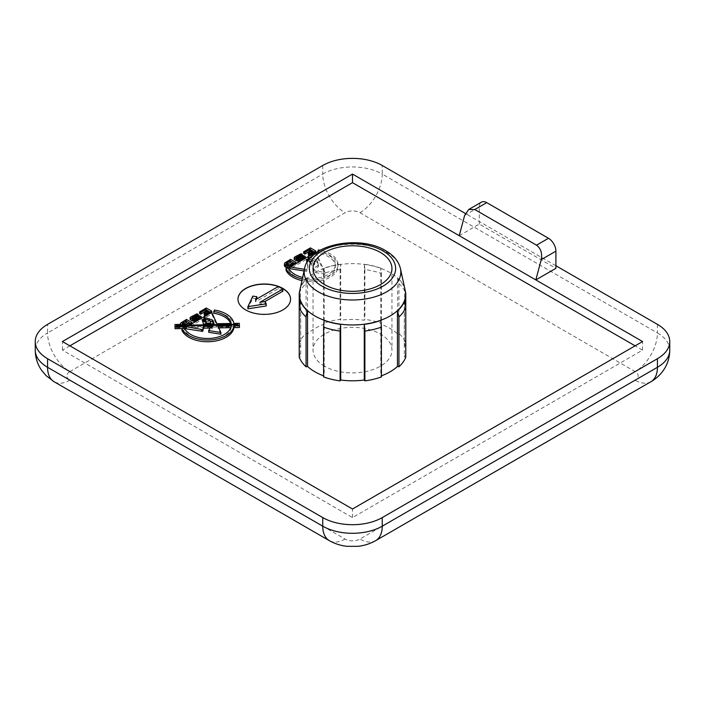<?xml version="1.0" encoding="UTF-8"?>
<svg xmlns="http://www.w3.org/2000/svg" width="705" height="705" viewBox="0 0 705 705"><rect width="100%" height="100%" fill="white"/><g stroke="black" fill="none" stroke-linecap="round" stroke-linejoin="round"><path stroke-width="0.53" stroke-dasharray="3.52 2.64" d="M231.178 323.463L231.178 325.181L216.911 325.446L211.729 314.025L191.064 325.93L188.966 325.966L191.971 324.238L186.49 321.145L180.709 324.714L180.471 326.124L174.955 326.23M230.702 323.472A23.767 13.721 180 0 1 231.178 325.181M239.427 327.508L239.286 325.031L233.857 325.128A26.446 15.263 0 0 0 226.217 315.69A26.446 15.263 0 0 0 214.364 311.742L213.668 313.231M214.364 310.024L214.364 311.742M302.304 278.969A26.446 15.263 0 0 0 338.039 264.675A26.446 15.263 0 0 0 330.293 253.879A26.446 15.263 0 0 0 320.14 250.231M301.951 280.608A26.446 15.263 0 0 0 338.039 266.393A26.446 15.263 0 0 0 330.293 255.598A26.446 15.263 0 0 0 318.44 251.65L317.743 253.139A23.767 13.721 180 0 1 328.398 256.69A23.767 13.721 180 0 1 335.36 266.393A23.767 13.721 180 0 1 320.687 279.074A23.767 13.721 180 0 1 294.787 276.096A23.767 13.721 180 0 1 288.627 269.918L286.036 270.315M318.44 249.931L318.44 251.65M288.627 268.2L288.627 269.918M318.034 251.465A23.767 13.721 180 0 1 328.398 254.972A23.767 13.721 180 0 1 335.36 264.675A23.767 13.721 180 0 1 302.648 277.391M278.792 286.697A26.296 15.184 0 0 0 278.316 286.521M237.973 299.273A26.296 15.184 0 0 0 237.973 299.361A26.296 15.184 0 0 0 245.675 310.094A26.296 15.184 0 0 0 274.333 313.381A26.296 15.184 0 0 0 290.566 299.361A26.296 15.184 0 0 0 290.566 299.273M299.801 290.478A53.113 30.667 180 0 1 300.709 287.508A53.113 30.667 180 0 1 307.547 277.964A53.113 30.667 180 0 1 324.203 268.349A53.113 30.667 180 0 1 340.726 264.401A53.113 30.667 180 0 1 364.274 264.401A53.113 30.667 180 0 1 380.797 268.349A53.113 30.667 180 0 1 390.059 272.623A53.113 30.667 180 0 1 397.453 277.964A53.113 30.667 180 0 1 404.291 287.508A53.113 30.667 180 0 1 405.199 290.478M324.608 366.23A39.445 22.771 180 0 1 313.055 350.129A39.445 22.771 180 0 1 337.404 329.085A39.445 22.771 180 0 1 380.392 334.02A39.445 22.771 180 0 1 391.945 350.129A39.445 22.771 180 0 1 367.596 371.165A39.445 22.771 180 0 1 324.608 366.23M405.772 357.276L404.291 356.924A53.113 30.667 0 0 0 405.613 350.129A53.113 30.667 0 0 0 404.291 343.326L405.772 342.974A54.69 31.575 0 0 0 398.933 333.439L397.453 333.791A53.113 30.667 0 0 0 390.059 328.442A53.113 30.667 0 0 0 380.797 324.177L381.405 323.322A54.69 31.575 0 0 0 364.89 319.374L364.274 320.22A53.113 30.667 0 0 0 340.726 320.22L340.11 319.374A54.69 31.575 0 0 0 323.595 323.322L324.203 324.177A53.113 30.667 0 0 0 307.547 333.791L306.067 333.439A54.69 31.575 0 0 0 299.228 342.974L300.709 343.326A53.113 30.667 0 0 0 299.387 350.129A53.113 30.667 0 0 0 300.709 356.924L299.228 357.276M380.903 268.2A53.395 30.826 0 0 0 364.388 264.252L364.89 269.557A54.69 31.575 180 0 1 381.405 273.514L380.797 268.349L380.797 324.177M230.746 327.666L231.196 327.658A23.767 13.721 180 0 1 209.579 340.154A23.767 13.721 180 0 1 184.543 330.011L181.96 330.407M220.885 334.223L218.021 327.904L218.797 327.887M210.257 328.045L212.637 328.001L209.685 330.196L208.733 332.311M186.067 328.504L186.613 328.495L186.067 328.812M182.762 328.565L184.657 328.53M194.747 322.088L201.031 319.004L201.101 318.122L199.762 317.232L198.193 317.135L193.108 319.911L192.042 319.294L198.158 315.999L195.488 315.955L190.103 319.524M201.031 318.466L201.101 316.404M193.849 320.599L198.457 318.061L199.63 318.739L193.849 321.762M298.823 261.996L305.106 258.911L305.177 258.03L303.837 257.14L302.269 257.043L297.193 259.819L296.118 259.202L302.233 255.906L299.563 255.871L294.179 259.44M305.106 258.382L305.177 256.312M297.924 260.515L302.533 257.968L303.705 258.647L297.924 261.678M69.883 345.829L62.445 350.129L352.5 517.585L642.555 350.129L635.117 345.829M381.405 376.928L380.797 376.073A53.113 30.667 0 0 0 381.405 375.853M323.595 375.853A53.113 30.667 0 0 0 324.203 376.073L323.595 376.928M304.049 270.94L306.807 271.31L307.847 266.728L306.772 261.123M307.847 260.991L309.433 261.811L310.552 264.824L311.319 265.045L314.5 264.683L314.703 263.564L312.412 261.722L308.473 260.33L308.147 259.555L308.684 259.167L313.32 260.356L317.188 262.216L318.493 266.464L313.76 270.103L312.808 272.218L324.97 274.13L315.805 253.941L290.143 268.72M308.728 256.294L309.187 256.558L315.805 252.743L310.385 249.614L303.705 253.474M308.878 253.941L312.13 252.434L313.293 253.104L308.252 256.021M308.288 252.108L309.988 251.121L311.257 251.852L308.288 253.571M290.143 267.371L296.056 264.146L290.575 261.053L286.027 263.679L284.326 265.591M204.653 316.386L205.111 316.651L211.729 312.835L206.309 309.707L199.63 313.566M204.803 314.033L208.046 312.526L209.218 313.196L204.177 316.113M204.203 312.192L205.913 311.213L207.182 311.945L204.203 313.663M282.864 291.2L278.396 288.627L255.492 301.846L256.849 298.92M266.19 305.979L265.106 303.626L259.951 304.428L265.036 301.493M256.867 298.876L252.804 298.25L247.904 308.808M404.291 301.106L404.291 356.924M404.538 287.446L404.291 343.326M404.52 287.358A53.395 30.826 0 0 0 397.717 277.902L397.453 333.791M364.388 264.252L364.274 320.22M340.612 264.252A53.395 30.826 0 0 0 324.097 268.2L323.595 273.514A54.69 31.575 180 0 1 340.11 269.557L340.726 264.401L340.726 320.22M324.097 268.2L324.203 324.177M299.228 293.165A54.69 31.575 180 0 1 306.067 283.63L307.547 277.964L307.547 333.791M300.462 287.446L300.709 343.326M300.709 301.106L300.709 356.924M324.203 320.255L324.203 376.073M380.797 320.255L380.797 376.073M555.91 265.75L465.326 213.456M459.228 235.69L479.303 224.102L555.91 268.332M642.555 350.129L642.555 341.537M352.5 517.585L352.5 509.001M62.445 350.129L62.445 341.537M464.639 215.395L479.303 206.926L479.303 224.102M479.303 206.926A10.522 6.072 60 0 1 481.48 202.106M397.717 277.902L398.933 283.63L398.933 333.439M405.772 307.468L405.772 342.974M398.933 283.63A54.69 31.575 180 0 1 405.772 293.165M364.89 269.557L364.89 319.374M381.405 273.514L381.405 323.322M323.595 273.514L323.595 323.322M340.11 269.557L340.11 319.374M307.283 277.902A53.395 30.826 0 0 0 300.48 287.358M299.228 307.468L299.228 342.974M306.067 283.63L306.067 333.439M278.396 286.477L278.396 288.627M255.492 299.704L255.492 301.846M252.804 296.1L252.804 298.25M265.106 301.484L265.106 303.626M259.951 302.278L259.951 304.428M303.837 255.421L303.837 257.14M302.269 255.325L302.269 257.043M300.762 256.038L300.762 257.757M297.193 258.101L297.193 259.819M296.118 257.484L296.118 259.202M300.665 256.1L300.665 256.585M301 255.933L301 256.77M302.172 255.377L302.172 256.1M302.233 255.342L302.233 255.906M301.061 253.747L301.061 255.466M299.563 254.152L299.563 255.871M294.946 256.814L294.946 258.532M298.391 259.66L298.391 260.365M303.705 256.928L303.705 258.647M299.695 259.246L299.695 260.965M299.228 259.123L299.228 260.841M300.568 261L300.568 261.537M304.41 269.284L306.807 269.592L307.847 265.01L307.847 266.728M306.807 269.592L306.807 271.31M306.499 261.229L306.499 261.846M307.847 265.01L307.08 262.234M308.473 260.101L308.473 261.176M308.79 259.669L309.433 260.101L309.433 261.811M309.433 260.101L309.9 262.392M309.9 260.674L310.552 264.824M310.552 263.106L311.319 263.326L311.319 265.045M311.319 263.326L314.5 262.965L314.5 264.683M314.5 262.965L314.703 264.181M314.703 262.463L314.703 263.564M314.703 261.846L314.377 261.229L314.377 262.947M314.377 261.229L312.412 260.004L312.412 261.722M308.473 258.612L308.473 260.33M312.412 260.004L309.372 258.929M308.147 257.836L308.147 259.555M308.684 258.682L308.684 259.167M310.288 257.863L313.32 258.638L313.32 260.356M313.32 258.638L316.492 259.863L316.492 261.581M316.492 259.863L317.188 260.498L317.188 262.216M317.188 260.498L317.682 263.397M317.682 261.678L318.493 266.464M318.493 264.745L317.893 267.045M317.893 265.327L313.76 268.385L313.76 270.103M313.76 268.385L313.32 270.702M313.32 268.984L312.808 272.218M312.808 270.5L324.97 272.412L324.97 274.13M315.805 252.743L315.805 253.941M324.97 272.412L316.06 252.787M305.424 269.442L305.424 271.161M317.743 251.65L317.743 253.139M309.187 256.03L309.187 256.558M310.385 247.896L310.385 249.614M311.257 250.134L311.257 251.852M313.293 251.394L313.293 253.104M296.056 263.599L296.056 264.146M291.103 266.446L291.103 267.001M290.575 259.343L290.575 261.053M286.027 261.96L286.027 263.679M284.794 262.912L284.794 264.622M293.58 262.771L293.58 264.49L292.011 263.591M286.988 264.49L286.494 265.917L288.363 266.693L293.58 264.49M286.662 264.296L286.662 264.745M286.292 263.626L286.292 265.336M286.494 264.199L286.494 265.917M287.367 264.701L287.367 266.419M288.363 264.974L288.363 266.693M289.499 264.895L289.499 266.613M199.762 315.514L199.762 317.232M198.193 315.417L198.193 317.135M196.686 316.131L196.686 317.849M193.108 318.193L193.108 319.911M192.042 317.576L192.042 319.294M196.589 316.192L196.589 316.668M196.924 316.016L196.924 316.862M198.087 315.461L198.087 316.192M198.158 315.435L198.158 315.999M196.986 313.831L196.986 315.549M195.488 314.236L195.488 315.955M190.87 316.906L190.87 318.616M194.316 319.753L194.316 320.449M199.63 317.021L199.63 318.739M195.62 319.33L195.62 321.048M195.153 319.215L195.153 320.934M196.483 321.092L196.483 321.63M239.286 323.313L239.286 325.031M233.857 323.41L233.857 325.128M216.911 323.727L216.911 325.446M211.729 312.835L211.729 314.025M191.064 324.212L191.064 325.93M188.966 324.247L188.966 325.966M191.971 323.683L191.971 324.238M186.49 319.427L186.49 321.145M181.952 322.053L181.952 323.771M180.709 322.996L180.709 324.714M180.242 324.415L180.242 325.684M180.471 324.406L180.471 326.124M186.613 326.776L186.613 328.495M212.637 326.283L212.637 328.001M209.685 328.477L209.685 330.196M209.244 329.068L209.244 330.786M218.021 326.186L218.021 327.904M231.196 325.939L231.196 327.658M184.543 328.292L184.543 330.011M186.754 324.291L186.754 326.01L189.504 324.582L187.935 323.674M189.504 322.864L189.504 324.582M183.185 324.362L182.216 325.428L182.56 326.089L186.754 326.01M182.586 324.37L182.586 324.829M182.216 323.71L182.216 325.428M182.419 324.291L182.419 326.01M182.56 324.37L182.56 326.089M202.414 320.22L203.454 325.701L214.135 325.498L213.685 323.789M203.454 323.983L203.454 325.701M214.135 323.78L214.135 325.498M208.654 320.299L204.609 319.259L204.071 319.647L204.397 320.414L208.336 321.815L210.628 323.657M204.609 318.775L204.609 319.259M204.071 317.929L204.071 319.647M204.397 318.704L204.397 320.414M208.336 320.096L208.336 321.815M210.293 321.321L210.293 323.031M210.619 324.274L207.244 325.128L206.477 324.917L206.213 323.93M210.416 323.851L210.416 324.776M207.244 323.912L207.244 325.128M206.477 323.921L206.477 324.917M202.688 321.207L202.414 321.938M202.423 320.237L202.423 321.321M176.435 327.79L237.726 326.644L237.691 325.93L176.391 327.076L176.435 327.79L176.435 326.071M237.726 324.926L237.726 326.644M237.691 324.926L237.691 325.93M176.391 325.357L176.391 327.076M205.111 316.122L205.111 316.651M206.309 307.988L206.309 309.707M207.182 310.226L207.182 311.945M209.218 311.478L209.218 313.196M304.56 268.614A48.319 27.9 180 0 1 336.831 245.701A48.319 27.9 180 0 1 386.666 252.364A48.319 27.9 180 0 1 400.44 268.614M657.43 324.362L657.43 332.954L382.251 174.073L382.251 165.49M322.749 165.49L322.749 174.073L47.57 332.954L47.57 324.362M69.883 371.597L345.062 212.725A10.522 6.072 180 0 1 359.938 212.725L635.117 371.597A10.522 6.072 180 0 1 635.117 380.18L359.938 539.052A10.522 6.072 180 0 1 345.062 539.052L69.883 380.18A10.522 6.072 180 0 1 69.883 371.597A31.558 18.215 60 0 1 47.57 332.954A42.071 24.287 0 0 0 35.25 350.129M669.75 350.129A42.071 24.287 0 0 0 657.43 332.954A31.558 18.215 -60 0 1 635.117 371.597M359.938 212.725A31.558 18.215 -60 0 0 382.251 174.073A42.071 24.287 0 0 0 322.749 174.073A31.558 18.215 60 0 0 345.062 212.725M375.712 540.62A31.558 18.215 60 0 1 359.938 539.052M345.062 539.052A31.558 18.215 -60 0 1 329.288 540.62M69.883 380.18A31.558 18.215 -60 0 1 54.109 381.749M650.891 381.749A31.558 18.215 60 0 1 635.117 380.18M338.039 264.675L338.039 266.393M335.36 264.675L335.36 266.393M313.055 268.543L313.055 350.129M405.613 306.657L405.613 350.129M299.387 306.657L299.387 350.129M391.945 268.543L391.945 350.129"/><path stroke-width="1.06" d="M213.668 311.513A23.767 13.721 180 0 1 224.322 315.064A23.767 13.721 180 0 1 231.178 323.463L216.911 323.727L211.729 312.306L191.064 324.212L188.966 324.247L191.971 322.52L186.49 319.427L180.709 322.996L180.471 324.406L174.955 324.512L175.087 326.988L186.613 326.776L202.732 329.684L203.463 326.459L212.637 326.283L209.685 328.477L208.733 330.592L220.885 332.504L218.021 326.186L231.196 325.939A23.767 13.721 180 0 1 209.579 338.435A23.767 13.721 180 0 1 184.543 328.292L181.96 328.689A26.446 15.263 0 0 0 209.975 339.969A26.446 15.263 0 0 0 233.893 325.886L239.427 325.789L239.286 323.313L233.857 323.41A26.446 15.263 0 0 0 226.217 313.972A26.446 15.263 0 0 0 214.364 310.024L213.668 313.231A23.767 13.721 180 0 1 224.322 316.783A23.767 13.721 180 0 1 230.702 323.472M302.648 277.391A23.767 13.721 180 0 1 294.787 274.377A23.767 13.721 180 0 1 288.627 268.2L286.036 268.596A26.446 15.263 0 0 0 292.901 275.47A26.446 15.263 0 0 0 302.304 278.969M286.036 268.596L286.036 270.315A26.446 15.263 0 0 0 292.901 277.188A26.446 15.263 0 0 0 301.951 280.608M320.14 250.231A26.446 15.263 0 0 0 318.44 249.931L317.743 251.65M282.864 288.451A26.296 15.184 0 0 0 254.205 285.164A26.296 15.184 0 0 0 237.973 299.184A26.296 15.184 0 0 0 245.675 309.918A26.296 15.184 0 0 0 274.333 313.214A26.296 15.184 0 0 0 290.566 299.184A26.296 15.184 0 0 0 282.864 288.451M290.566 299.273A26.296 15.184 0 0 0 282.864 288.627A26.296 15.184 0 0 0 278.792 286.697M278.316 286.521A26.296 15.184 0 0 0 251.641 286.045A26.296 15.184 0 0 0 237.973 299.273M400.44 268.614C398.66 261.326 393.725 255.351 385.635 250.672C359.585 234.536 308.526 244.203 304.56 268.614A48.319 27.9 180 0 0 318.334 291.817A48.319 27.9 180 0 0 373.747 297.149A48.319 27.9 180 0 0 400.44 268.614L405.199 290.478A53.113 30.667 180 0 1 405.613 294.302A53.113 30.667 180 0 1 404.291 301.106A53.113 30.667 180 0 1 397.453 310.641A53.113 30.667 180 0 1 380.797 320.255A53.113 30.667 180 0 1 364.274 324.203A53.113 30.667 180 0 1 340.726 324.203A53.113 30.667 180 0 1 324.203 320.255A53.113 30.667 180 0 1 314.941 315.99A53.113 30.667 180 0 1 307.547 310.641L307.547 366.459A53.113 30.667 0 0 0 323.595 375.853M380.392 252.443A39.445 22.771 0 0 0 337.404 247.499A39.445 22.771 0 0 0 313.055 268.543A39.445 22.771 0 0 0 324.608 284.644A39.445 22.771 0 0 0 367.596 289.579A39.445 22.771 0 0 0 391.945 268.543A39.445 22.771 0 0 0 380.392 252.443M181.96 328.689L181.96 330.407A26.446 15.263 0 0 0 209.975 341.687A26.446 15.263 0 0 0 233.893 327.605L239.427 327.508L239.427 325.789M218.797 327.887L230.746 327.666M208.733 330.592L208.733 332.311L220.885 334.223L220.885 332.504M186.067 327.094L186.067 328.812L202.732 331.394L203.463 328.177L210.257 328.045M174.955 324.512L175.087 328.706L182.762 328.565M184.657 328.53L186.067 328.504M193.849 320.044L194.915 320.431L196.483 319.911L201.031 317.285L201.101 316.404L198.193 315.417L193.108 318.193L192.042 317.576L198.087 314.474L196.986 313.831L190.87 316.906L190.103 317.805L192.809 319.215L198.457 316.342L199.63 317.021L193.849 320.044L193.849 321.762L194.747 322.088M190.103 317.805L190.103 319.524L192.139 320.854L193.849 320.599M297.924 259.96L300.568 259.819L305.106 257.202L305.177 256.312L302.269 255.325L297.193 258.101L296.118 257.484L302.172 254.382L301.061 253.747L294.946 256.814L294.179 257.722L296.884 259.123L302.533 256.25L303.705 256.928L297.924 259.96L297.924 261.678L298.823 261.996M294.179 257.722L294.179 259.44L296.223 260.771L297.924 260.515M635.117 345.829L352.5 182.666L69.883 345.829M398.933 366.812A54.69 31.575 0 0 0 405.772 357.276L405.772 307.468A54.69 31.575 180 0 1 398.933 317.003L398.933 366.812L397.453 366.459A53.113 30.667 0 0 1 381.405 375.853M364.89 380.885A54.69 31.575 0 0 0 381.405 376.928L381.405 327.12A54.69 31.575 180 0 1 364.89 331.068L364.89 380.885L364.274 380.03A53.113 30.667 0 0 1 340.726 380.03L340.11 380.885A54.69 31.575 0 0 1 323.595 376.928L323.595 327.12L324.097 320.405A53.395 30.826 0 0 0 340.612 324.362L340.726 380.03M300.48 287.358A53.395 30.826 0 0 0 300.445 287.446L299.228 293.165L299.228 357.276A54.69 31.575 0 0 0 306.067 366.812L307.547 366.459M316.06 252.787L315.805 252.223L290.143 267.001L290.143 268.72L304.049 270.94M306.772 261.123L307.847 260.991M308.252 254.302L309.187 254.84L315.805 251.024L310.385 247.896L303.705 251.756L304.807 252.39L309.988 249.403L311.257 250.134L308.288 251.852L309.187 252.416L312.13 250.716L313.293 251.394L308.252 254.302L308.728 256.294M308.288 251.852L308.288 253.571L308.878 253.941M303.705 251.756L303.705 253.474L304.807 254.108L308.288 252.108M284.326 263.873L286.124 265.723L289.473 265.917L296.056 262.427L290.575 259.343L284.794 262.912L284.326 265.591L285.322 267.054L287.799 267.75L290.143 267.371M204.177 314.395L205.111 314.932L211.729 311.117L206.309 307.988L199.63 311.848L200.731 312.482L205.913 309.495L207.182 310.226L204.203 311.945L205.111 312.5L208.046 310.808L209.218 311.478L204.177 314.395L204.653 316.386M204.203 311.945L204.203 313.663L204.803 314.033M199.63 311.848L199.63 313.566L200.731 314.201L204.203 312.192M265.036 301.493L282.864 291.2L282.864 289.05L278.396 286.477L255.492 299.704L256.867 296.726L256.849 298.92M256.867 296.726L252.804 296.1L247.904 306.657L247.904 308.808L266.19 305.979L266.19 303.829L265.106 301.484L259.951 302.278L282.864 289.05M300.709 301.106L300.445 301.167A53.395 30.826 0 0 0 307.283 310.702L307.547 310.641A53.113 30.667 180 0 1 300.709 301.106A53.113 30.667 180 0 1 299.387 294.302A53.113 30.667 180 0 1 299.801 290.478L304.56 268.614M364.89 331.068L364.274 324.203L364.274 380.03M398.933 317.003L397.453 310.641L397.453 366.459M465.326 213.456L382.251 165.49A42.071 24.287 0 0 0 322.749 165.49L47.57 324.362A42.071 24.287 0 0 0 35.25 341.537A42.071 24.287 0 0 0 47.57 358.713L322.749 517.585A42.071 24.287 0 0 0 382.251 517.585L657.43 358.713A42.071 24.287 0 0 0 669.75 341.537A42.071 24.287 0 0 0 657.43 324.362L555.91 265.75M459.228 235.69L352.5 174.073L62.445 341.537L352.5 509.001L642.555 341.537L459.228 235.69L464.639 215.395L468.728 209.473L474.782 209.535L536.514 245.173L548.472 238.272L486.741 202.635L474.782 209.535M548.472 238.272A10.522 6.072 60 0 1 555.91 251.156L555.91 268.332L535.826 279.92L541.246 259.616C542.401 253.227 540.823 248.407 536.514 245.173M352.5 182.666L352.5 174.073M468.728 209.473L481.48 202.106A10.522 6.072 60 0 1 486.741 202.635M340.612 324.362L340.11 331.068L340.11 380.885M340.11 331.068A54.69 31.575 180 0 1 323.595 327.12M364.388 324.362A53.395 30.826 0 0 0 380.903 320.405L380.797 320.255M380.903 320.405L381.405 327.12M397.717 310.702A53.395 30.826 0 0 0 404.555 301.167L404.291 301.106M404.555 301.167L405.772 307.468L405.772 293.165L404.555 287.446A53.395 30.826 0 0 0 404.52 287.358M307.283 310.702L306.067 317.003A54.69 31.575 180 0 1 299.228 307.468L300.445 301.167M306.067 317.003L306.067 366.812M247.904 306.657L266.19 303.829M305.177 256.312L305.106 258.382M300.665 254.866L300.665 256.1M301 255.06L301 255.933M302.172 254.382L302.172 255.377M302.233 254.188L302.233 255.342M296.223 259.052L296.223 260.771M296.884 259.123L296.884 260.841M298.391 258.647L298.391 259.66M302.533 256.25L302.533 257.598M298.99 260.339L298.99 261.899M300.568 259.819L300.568 261M307.08 262.234L306.499 260.145M306.499 259.511L307.406 259.149L307.406 260.868M307.406 259.149L308.473 259.458L308.473 260.101M309.372 258.929L308.473 258.612L308.147 257.836L308.684 257.448L308.684 258.682M308.684 257.448L310.288 257.863M290.143 267.001L304.41 269.284M315.805 251.024L315.805 252.223M309.187 254.84L309.187 256.03M304.807 252.39L304.807 254.108M309.988 249.403L309.988 250.865M309.187 252.416L309.187 253.765M312.13 250.716L312.13 252.064M290.204 260.824L286.662 263.027L286.494 264.199L289.499 264.895L293.58 262.771L290.204 260.824L290.204 262.542L286.988 264.49M296.056 262.427L296.056 263.599M291.103 265.283L291.103 266.446M284.82 264.86L284.82 266.578M285.322 265.336L285.322 267.054M286.124 265.723L286.124 267.442M287.799 266.032L287.799 267.75M289.473 265.917L289.473 267.636M292.011 263.591L290.204 262.542M287.393 262.445L287.393 264.163M286.662 263.027L286.662 264.296M201.101 316.404L201.031 318.466M196.589 314.95L196.589 316.192M196.924 315.144L196.924 316.016M198.087 314.474L198.087 315.461M198.158 314.28L198.158 315.435M192.139 319.136L192.139 320.854M192.809 319.215L192.809 320.934M194.316 318.739L194.316 319.753M198.457 316.342L198.457 317.691M194.915 320.431L194.915 321.991M196.483 319.911L196.483 321.092M203.454 323.983L214.135 323.78L212.408 319.955L204.609 317.541L204.071 317.929L204.397 318.704L208.336 320.096L210.293 321.321L210.619 322.555L210.416 323.057L206.477 323.198L205.825 320.766L203.322 319.242L202.414 320.22L203.454 323.983M189.504 322.864L186.129 320.916L182.216 323.71L182.56 324.37L186.754 324.291L189.504 322.864M237.726 324.926L237.691 324.212L176.391 325.357L176.435 326.071L237.726 324.926M191.971 322.52L191.971 323.683M180.242 323.965L180.242 324.415M175.087 326.988L175.087 328.706M201.348 329.535L201.348 331.253M202.732 329.684L202.732 331.394M203.463 326.459L203.463 328.177M233.893 325.886L233.893 327.605M187.935 323.674L186.129 322.634L183.185 324.362M186.129 320.916L186.129 322.634M183.318 322.537L183.318 324.256M182.586 323.119L182.586 324.37M213.685 323.789L212.408 321.665L208.654 320.299M213.606 321.771L213.606 323.489M213.113 320.59L213.113 322.308M212.408 319.955L212.408 321.665M209.244 318.731L209.244 320.449M204.609 317.541L204.609 318.775M210.628 321.938L210.619 322.555M210.416 323.057L210.416 323.851M207.244 323.41L207.244 323.912M206.477 323.198L206.477 323.921M206.213 323.93L205.358 321.903L202.688 321.207M205.825 320.766L205.825 322.485M205.358 320.185L205.358 321.903M204.397 319.55L204.397 321.269M203.322 319.242L203.322 320.951M202.423 319.603L202.423 320.237M237.691 324.212L237.691 324.926M211.729 311.117L211.729 312.315M205.111 314.932L205.111 316.122M200.731 312.482L200.731 314.201M205.913 309.495L205.913 310.958M205.111 312.5L205.111 313.857M208.046 310.808L208.046 312.156M322 286.151A43.137 24.904 0 0 0 383 286.151A43.137 24.904 0 0 0 383 250.927A43.137 24.904 0 0 0 322 250.927A43.137 24.904 0 0 0 322 286.151M47.57 358.713L47.57 367.305L322.749 526.177L322.749 517.585M382.251 517.585L382.251 526.177L657.43 367.305L657.43 358.713M555.91 251.156L541.246 259.616M375.712 540.62C370.178 543.749 364.247 545.652 357.911 546.331L347.124 546.331C340.779 545.661 334.831 543.758 329.288 540.62A31.558 18.215 -60 0 1 322.749 526.177A42.071 24.287 0 0 0 382.251 526.177A31.558 18.215 60 0 1 375.712 540.62L650.891 381.749A31.558 18.215 60 0 0 657.43 367.305A42.071 24.287 0 0 0 669.75 350.129L669.75 341.537M35.25 341.537L35.25 350.129A42.071 24.287 0 0 0 47.57 367.305A31.558 18.215 -60 0 0 54.109 381.749L329.288 540.62M405.613 294.302L405.613 306.657M299.387 294.302L299.387 306.657M54.109 381.749L46.001 375.571L41.339 369.94C37.339 363.956 35.312 357.347 35.25 350.129M650.891 381.749C656.029 378.796 660.285 374.866 663.661 369.94C667.661 363.956 669.688 357.347 669.75 350.129M305.291 256.717L305.291 258.435M201.216 316.801L201.216 318.519"/></g></svg>
